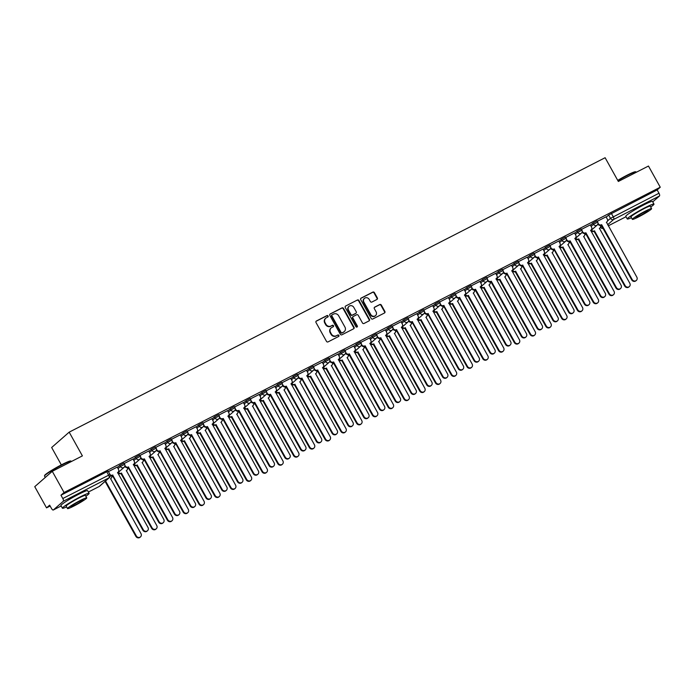 <?xml version="1.0" encoding="UTF-8"?>
<svg xmlns="http://www.w3.org/2000/svg" width="695" height="695" viewBox="0 0 695 695"><rect width="100%" height="100%" fill="white"/><g stroke="black" fill="none" stroke-linecap="round" stroke-linejoin="round"><path stroke-width="1.04" d="M328.075 315.964A0.843 0.773 48.8 0 0 326.971 315.582L316.425 320.986A1.199 1.112 48.8 0 0 316.017 322.541L326.485 341.349A1.199 1.112 48.8 0 0 328.057 341.888L338.604 336.484A0.843 0.773 48.8 0 0 338.891 335.398A0.843 0.773 48.8 0 0 337.787 335.025L336.423 335.72A3.84 3.553 48.8 0 1 331.385 334L330.516 332.436A3.84 3.553 48.8 0 1 331.828 327.467L333.192 326.772A0.843 0.773 48.8 0 0 333.478 325.677A0.843 0.773 48.8 0 0 332.375 325.303L331.011 326.007A3.84 3.553 48.8 0 1 325.981 324.287L325.104 322.715A3.84 3.553 48.8 0 1 326.424 317.745L327.788 317.05A0.843 0.773 48.8 0 0 328.075 315.964M327.727 317.076A0.843 0.773 48.8 0 0 326.624 315.895L316.077 321.29A1.199 1.112 48.8 0 0 316.06 321.298M338.543 336.519A0.843 0.773 48.8 0 0 337.44 335.329L336.423 335.72M333.14 326.798A0.843 0.773 48.8 0 0 332.028 325.608L331.011 326.007M79.743 493.737A9.539 0.825 150.9 0 0 76.728 495.188A9.539 0.825 150.9 0 0 67.693 500.443M644.595 204.512A9.539 0.825 150.9 0 0 641.581 205.963A9.539 0.825 150.9 0 0 632.537 211.219M376.933 299.467A1.199 1.112 48.8 0 0 377.342 297.912L374.405 292.638A1.199 1.112 48.8 0 0 372.833 292.1L361.131 298.094A1.199 1.112 48.8 0 0 360.714 299.649L371.182 318.458A1.199 1.112 48.8 0 0 372.763 318.996L384.465 313.002A1.199 1.112 48.8 0 0 384.874 311.447L381.329 305.07A1.199 1.112 48.8 0 0 379.757 304.54L374.744 307.103A1.199 1.112 48.8 0 0 374.336 308.658L376.091 311.82A3.214 2.971 48.8 0 1 375.561 315.591A3.214 2.971 48.8 0 1 370.783 314.531L363.893 302.151A3.214 2.971 48.8 0 1 364.432 298.381A3.214 2.971 48.8 0 1 369.201 299.432L370.348 301.5A1.199 1.112 48.8 0 0 371.921 302.038L376.933 299.467A1.199 1.112 48.8 0 0 376.994 298.224L374.058 292.942A1.199 1.112 48.8 0 0 372.485 292.413L360.774 298.407A1.199 1.112 48.8 0 0 360.757 298.416M63.28 501.26L53.367 509.956A2.45 0.904 -117.1 0 1 53.298 510A2.45 0.904 -117.1 0 1 51.482 508.445L49.64 505.143L46.539 507.863L34.75 486.674L52.273 471.314L82.392 455.885L69.179 432.151L605.119 157.722L618.333 181.464L648.461 166.044L660.25 187.224L64.062 492.494L60.96 495.214L62.802 498.515L110.027 474.494L108.185 471.193L106.752 471.775L108.594 475.067A2.45 0.904 -117.1 0 1 109.072 477.812L63.28 501.26A2.45 0.904 -117.1 0 0 62.802 498.515M52.273 471.314L64.062 492.494M343.547 308.441A1.199 1.112 48.8 0 0 341.975 307.902L330.273 313.897A1.199 1.112 48.8 0 0 329.856 315.452L340.324 334.26A1.199 1.112 48.8 0 0 341.905 334.799L353.607 328.805A1.199 1.112 48.8 0 0 354.024 327.249L343.547 308.441L343.2 308.745A1.199 1.112 48.8 0 0 341.627 308.206L329.916 314.201A1.199 1.112 48.8 0 0 329.899 314.209M345.702 306L357.404 300.005A1.199 1.112 48.8 0 1 358.976 300.535L369.453 319.353A1.199 1.112 48.8 0 1 369.036 320.899L364.024 323.47A1.199 1.112 48.8 0 1 362.451 322.932L358.212 315.304A1.199 1.112 48.8 0 0 356.631 314.765L353.312 316.468A1.199 1.112 48.8 0 0 352.904 318.023L357.317 325.964A0.843 0.773 48.8 0 1 357.178 326.945A0.843 0.773 48.8 0 1 355.927 326.676L345.285 307.546A1.199 1.112 48.8 0 1 345.702 306L357.404 300.005M606.231 217.153L608.638 215.042L610.471 218.343L658.982 193.245A2.45 0.904 62.9 0 1 659.468 195.99L652.735 201.889M46.539 507.863L50.136 506.021M61.334 464.894L51.656 447.511L69.179 432.151M660.25 187.224L657.149 189.944L658.982 193.245M110.157 474.772A2.45 2.259 48.8 0 0 112.66 475.059L143.335 529.807A2.815 2.598 48.8 0 0 147.514 530.728A2.815 2.598 48.8 0 0 147.983 527.427L117.62 472.522A2.45 2.259 48.8 0 0 118.454 469.36L117.29 467.066L108.42 471.61M124.918 465.329L125.222 465.885A2.45 2.259 48.8 0 0 128.436 466.979L159.103 521.736A2.815 2.598 48.8 0 0 163.282 522.657A2.815 2.598 48.8 0 0 163.751 519.347L133.388 464.442A2.45 2.259 48.8 0 0 134.222 461.28L133.066 458.987L124.188 463.53M148.756 450.986L139.956 455.46M164.524 442.906L155.723 447.389M180.292 434.835L171.491 439.31M196.06 426.765L187.259 431.239M211.827 418.685L203.036 423.159M227.595 410.615L218.803 415.089M243.363 402.535L234.571 407.009M259.139 394.465L250.339 398.939M274.907 386.385L266.107 390.868M290.675 378.315L281.875 382.789M306.443 370.244L297.642 374.718M322.211 362.165L313.41 366.639M337.979 354.094L329.187 358.568M353.746 346.014L344.955 350.497M369.514 337.944L360.722 342.418M377.22 336.137L377.524 336.701A2.45 2.259 48.8 0 0 380.738 337.796L411.405 392.545A2.815 2.598 48.8 0 0 415.584 393.466A2.815 2.598 48.8 0 0 416.053 390.164L385.69 335.259A2.45 2.259 48.8 0 0 386.524 332.088L385.369 329.804L376.49 334.347M392.988 328.066L393.301 328.622A2.45 2.259 48.8 0 0 396.506 329.717L427.173 384.465A2.815 2.598 48.8 0 0 431.352 385.395A2.815 2.598 48.8 0 0 431.821 382.085L401.458 327.18A2.45 2.259 48.8 0 0 402.292 324.018L401.137 321.724L392.258 326.268M408.756 319.995L409.068 320.551A2.45 2.259 48.8 0 0 412.274 321.646L442.941 376.395A2.815 2.598 48.8 0 0 447.12 377.315A2.815 2.598 48.8 0 0 447.589 374.014L417.226 319.109A2.45 2.259 48.8 0 0 418.06 315.947L416.904 313.654L408.026 318.197M424.523 311.916L424.836 312.472A2.45 2.259 48.8 0 0 428.042 313.567L458.709 368.324A2.815 2.598 48.8 0 0 462.887 369.245A2.815 2.598 48.8 0 0 463.357 365.944L432.994 311.039A2.45 2.259 48.8 0 0 433.828 307.868L432.672 305.574L423.794 310.118M448.362 297.573L439.57 302.047M464.13 289.502L455.338 293.976M479.897 281.423L471.106 285.897M495.665 273.352L486.874 277.826M503.371 271.545L503.675 272.101A2.45 2.259 48.8 0 0 506.89 273.196L537.556 327.953A2.815 2.598 48.8 0 0 541.735 328.874A2.815 2.598 48.8 0 0 542.204 325.573L511.841 270.659A2.45 2.259 48.8 0 0 512.675 267.497L511.52 265.203L502.641 269.747M519.139 263.474L519.452 264.031A2.45 2.259 48.8 0 0 522.657 265.125L553.324 319.874A2.815 2.598 48.8 0 0 557.503 320.803A2.815 2.598 48.8 0 0 557.972 317.493L527.609 262.588A2.45 2.259 48.8 0 0 528.443 259.426L527.288 257.133L518.409 261.676M534.907 255.395L535.22 255.96A2.45 2.259 48.8 0 0 538.425 257.054L569.092 311.803A2.815 2.598 48.8 0 0 573.271 312.724A2.815 2.598 48.8 0 0 573.74 309.423L543.377 254.518A2.45 2.259 48.8 0 0 544.211 251.347L543.056 249.053L534.177 253.606M550.675 247.324L550.987 247.88A2.45 2.259 48.8 0 0 554.193 248.975L584.86 303.724A2.815 2.598 48.8 0 0 589.039 304.653A2.815 2.598 48.8 0 0 589.508 301.343L559.145 246.438A2.45 2.259 48.8 0 0 559.979 243.276L558.823 240.983L549.945 245.526M574.513 232.981L565.721 237.455M590.281 224.902L581.489 229.376M590.463 225.223L592.87 223.121L593.521 224.285L597.674 222.061L597.022 220.888L592.87 223.121M574.696 233.303L577.102 231.192L577.754 232.365L581.906 230.141L581.255 228.968L577.102 231.192M558.928 241.373L561.325 239.262L561.977 240.435L566.138 238.211L565.487 237.038L561.325 239.262M543.151 249.453L545.558 247.342L546.209 248.515L550.37 246.291L549.719 245.118L545.558 247.342M527.383 257.524L529.79 255.412L530.441 256.585L534.603 254.361L533.951 253.189L529.79 255.412M511.616 265.594L514.022 263.492L514.674 264.656L518.835 262.432L518.183 261.268L514.022 263.492M495.848 273.674L498.254 271.563L498.906 272.735L503.067 270.511L502.416 269.339L498.254 271.563M480.08 281.744L482.486 279.633L483.138 280.806L487.299 278.582L486.639 277.409L482.486 279.633M464.312 289.824L466.719 287.713L467.37 288.885L471.523 286.661L470.871 285.489L466.719 287.713M448.544 297.894L450.951 295.783L451.602 296.956L455.755 294.732L455.103 293.559L450.951 295.783M432.777 305.965L435.174 303.863L435.826 305.027L439.987 302.803L439.336 301.639L435.174 303.863M417 314.044L419.406 311.933L420.058 313.106L424.219 310.882L423.568 309.709L419.406 311.933M401.232 322.115L403.639 320.013L404.29 321.177L408.452 318.953L407.8 317.78L403.639 320.013M385.464 330.195L387.871 328.083L388.522 329.256L392.684 327.032L392.032 325.859L387.871 328.083M369.697 338.265L372.103 336.154L372.755 337.327L376.916 335.103L376.264 333.93L372.103 336.154M353.929 346.336L356.335 344.233L356.987 345.406L361.139 343.174L360.488 342.01L356.335 344.233M338.161 354.415L340.567 352.304L341.219 353.477L345.372 351.253L344.72 350.08L340.567 352.304M322.393 362.486L324.791 360.384L325.451 361.548L329.604 359.324L328.952 358.16L324.791 360.384M306.625 370.565L309.023 368.454L309.675 369.627L313.836 367.403L313.184 366.23L309.023 368.454M290.849 378.636L293.255 376.525L293.907 377.698L298.068 375.474L297.417 374.301L293.255 376.525M275.081 386.715L277.487 384.604L278.139 385.777L282.3 383.553L281.649 382.38L277.487 384.604M259.313 394.786L261.72 392.675L262.371 393.848L266.533 391.624L265.881 390.451L261.72 392.675M243.545 402.857L245.952 400.754L246.603 401.918L250.765 399.695L250.113 398.53L245.952 400.754M227.778 410.936L230.184 408.825L230.836 409.998L234.988 407.774L234.337 406.601L230.184 408.825M212.01 419.007L214.416 416.904L215.068 418.069L219.22 415.845L218.569 414.672L214.416 416.904M196.242 427.086L198.64 424.975L199.3 426.148L203.453 423.924L202.801 422.751L198.64 424.975M180.474 435.157L182.872 433.046L183.523 434.219L187.685 431.995L187.033 430.822L182.872 433.046M164.698 443.228L167.104 441.125L167.756 442.298L171.917 440.065L171.265 438.901L167.104 441.125M148.93 451.307L151.336 449.196L151.988 450.369L156.149 448.145L155.498 446.972L151.336 449.196M133.162 459.378L135.568 457.275L136.22 458.439L140.381 456.215L139.73 455.043L135.568 457.275M117.394 467.457L119.801 465.346L120.452 466.519L124.614 464.295L123.962 463.122L119.801 465.346M606.049 216.831L597.257 221.305M657.149 189.944L608.638 215.042M60.96 495.214L106.752 471.775M325.581 318.362A3.84 3.553 48.8 0 0 324.756 323.027L325.104 322.715M330.664 326.311A3.84 3.553 48.8 0 1 325.625 324.591L324.756 323.027M330.985 328.083A3.84 3.553 48.8 0 0 330.168 332.74L330.516 332.436M336.076 336.033A3.84 3.553 48.8 0 1 331.037 334.312L330.168 332.74M353.625 328.796A1.199 1.112 48.8 0 0 353.668 327.554L343.2 308.745M332.175 314.8A0.843 0.773 48.8 0 0 331.889 315.886L341.08 332.401A0.843 0.773 48.8 0 0 342.183 332.775L343.617 332.036A3.84 3.553 48.8 0 0 344.929 327.067L338.647 315.782A3.84 3.553 48.8 0 0 333.617 314.062L332.175 314.8M331.828 315.104A0.843 0.773 48.8 0 0 331.541 316.199L331.889 315.886M344.112 331.732A3.84 3.553 48.8 0 1 343.269 332.349L341.827 333.079A0.843 0.773 48.8 0 1 340.724 332.705L331.541 316.199M369.054 320.89A1.199 1.112 48.8 0 0 369.097 319.657L358.629 300.848A1.199 1.112 48.8 0 0 357.056 300.31M352.947 316.781A1.199 1.112 48.8 0 0 352.547 318.327L356.969 326.268L357.317 325.964M356.978 327.076A0.843 0.773 48.8 0 0 356.969 326.268M353.798 307.39A3.214 2.971 48.8 0 0 349.029 306.33A3.214 2.971 48.8 0 0 348.49 310.1L350.923 314.47A1.199 1.112 48.8 0 0 352.495 315L355.823 313.306A1.199 1.112 48.8 0 0 356.231 311.751L353.798 307.39M348.864 306.495A3.214 2.971 48.8 0 0 348.143 310.413L348.49 310.1M355.466 313.61L355.823 313.306A1.199 1.112 48.8 0 1 355.466 313.61L352.148 315.313A1.199 1.112 48.8 0 1 350.575 314.774L348.143 310.413M364.258 298.537A3.214 2.971 48.8 0 0 363.546 302.455L363.893 302.151M375.378 315.738A3.214 2.971 48.8 0 1 370.435 314.844L363.546 302.455M384.483 312.993A1.199 1.112 48.8 0 0 384.526 311.76L380.982 305.383A1.199 1.112 48.8 0 0 379.409 304.844L374.397 307.407A1.199 1.112 48.8 0 0 374.379 307.416L374.744 307.103M105.084 481.4A2.45 2.259 48.8 0 0 105.657 481.201L136.324 535.949A2.815 2.598 48.8 0 0 140.503 536.879A2.815 2.598 48.8 0 0 140.972 533.569L110.609 478.664A2.45 2.259 48.8 0 0 111.53 475.667M111.035 478.377L110.583 478.777A2.45 2.259 -131.2 0 1 110.505 478.838M140.503 536.879L140.042 537.278A2.815 2.598 -131.2 0 1 135.864 536.349L105.197 481.6A2.45 2.259 -131.2 0 1 104.632 481.8M105.353 481.522L105.805 481.122M112.816 474.98L112.208 475.458A2.45 2.259 -131.2 0 1 110.331 475.528M118.046 472.226L117.585 472.626A2.45 2.259 -131.2 0 1 117.516 472.687M147.514 530.728L147.053 531.128A2.815 2.598 -131.2 0 1 142.875 530.207L112.355 475.38M118.393 472.313A2.45 2.259 48.8 0 0 121.425 473.13L152.092 527.879A2.815 2.598 48.8 0 0 156.271 528.799A2.815 2.598 48.8 0 0 156.74 525.498L126.377 470.593A2.45 2.259 48.8 0 0 127.298 467.596M126.803 470.298L126.351 470.697A2.45 2.259 -131.2 0 1 126.273 470.758M156.271 528.799L155.819 529.199A2.815 2.598 -131.2 0 1 151.64 528.278L120.965 473.53A2.45 2.259 -131.2 0 1 117.941 472.713M121.121 473.451L121.573 473.052M134.161 464.234A2.45 2.259 48.8 0 0 137.193 465.051L167.86 519.799A2.815 2.598 48.8 0 0 172.039 520.729A2.815 2.598 48.8 0 0 172.508 517.419L142.145 462.514A2.45 2.259 48.8 0 0 143.066 459.525M142.571 462.227L142.119 462.627A2.45 2.259 -131.2 0 1 142.041 462.688M172.039 520.729L171.587 521.128A2.815 2.598 -131.2 0 1 167.408 520.199L136.733 465.45A2.45 2.259 -131.2 0 1 133.709 464.634M136.889 465.372L137.341 464.972M128.584 466.901L127.976 467.379A2.45 2.259 -131.2 0 1 124.779 466.302M133.814 464.156L133.353 464.555A2.45 2.259 -131.2 0 1 133.284 464.616M163.282 522.657L162.821 523.057A2.815 2.598 -131.2 0 1 158.642 522.127L128.132 467.301M140.685 457.258L140.998 457.814A2.45 2.259 48.8 0 0 144.204 458.909L143.743 459.308A2.45 2.259 -131.2 0 1 140.546 458.231M144.351 458.83L174.871 513.657A2.815 2.598 48.8 0 0 179.049 514.587A2.815 2.598 48.8 0 0 179.518 511.277L149.156 456.372A2.45 2.259 48.8 0 0 149.581 456.085L149.13 456.485A2.45 2.259 -131.2 0 1 149.051 456.546M179.049 514.587L178.589 514.986A2.815 2.598 -131.2 0 1 174.41 514.057L143.9 459.23M149.581 456.085A2.45 2.259 48.8 0 0 149.99 453.209L148.739 450.959M44.515 475.936L44.654 475.441A14.916 1.286 -29.1 0 1 61.977 464.564A14.916 1.286 -29.1 0 1 70.629 460.985L71.125 461.124A15.29 1.321 150.9 0 0 62.255 464.79A15.29 1.321 150.9 0 0 44.515 475.936A15.29 1.321 150.9 0 0 44.515 476.066L45.279 477.439M85.832 496.23A15.29 1.321 150.9 0 0 89.125 493.346A15.29 1.321 150.9 0 0 80.151 496.942A15.29 1.321 150.9 0 0 62.411 508.219A15.29 1.321 150.9 0 0 66.598 506.933M89.125 493.346L87.648 490.687A15.29 1.321 150.9 0 0 78.665 494.275A15.29 1.321 150.9 0 0 60.934 505.552L62.411 508.219M67.519 508.584L66.155 506.134A11.007 0.947 -29.1 0 1 78.926 498.011A11.007 0.947 -29.1 0 1 85.389 495.431L86.753 497.872A11.007 0.947 150.9 0 0 80.29 500.461A11.007 0.947 150.9 0 0 67.519 508.584A11.007 0.947 150.9 0 0 73.983 505.995A11.007 0.947 150.9 0 0 86.753 497.872M79.169 501.443A7.098 0.617 150.9 0 0 70.933 506.681A7.098 0.617 150.9 0 0 75.103 505.013A7.098 0.617 150.9 0 0 83.331 499.774A7.098 0.617 150.9 0 0 79.169 501.443M617.725 180.37A14.916 1.286 -29.1 0 1 626.821 175.331A14.916 1.286 -29.1 0 1 635.482 171.761L635.977 171.9A15.29 1.321 150.9 0 0 627.107 175.566A15.29 1.321 150.9 0 0 617.89 180.665M650.685 207.006A15.29 1.321 150.9 0 0 653.978 204.122A15.29 1.321 150.9 0 0 645.003 207.718A15.29 1.321 150.9 0 0 627.264 218.986A15.29 1.321 150.9 0 0 631.451 217.709M653.978 204.122L652.501 201.454A15.29 1.321 150.9 0 0 643.518 205.051A15.29 1.321 150.9 0 0 625.778 216.327L627.264 218.986M632.363 219.359L630.999 216.91A11.007 0.947 -29.1 0 1 643.779 208.787A11.007 0.947 -29.1 0 1 650.242 206.198L651.597 208.648A11.007 0.947 150.9 0 0 645.134 211.237A11.007 0.947 150.9 0 0 632.363 219.359A11.007 0.947 150.9 0 0 638.827 216.771A11.007 0.947 150.9 0 0 651.597 208.648M644.013 212.218A7.098 0.617 150.9 0 0 635.786 217.457A7.098 0.617 150.9 0 0 639.947 215.789A7.098 0.617 150.9 0 0 648.183 210.55A7.098 0.617 150.9 0 0 644.013 212.218M149.929 456.163A2.45 2.259 48.8 0 0 152.961 456.98L183.628 511.728A2.815 2.598 48.8 0 0 187.806 512.649A2.815 2.598 48.8 0 0 188.275 509.348L157.913 454.443A2.45 2.259 48.8 0 0 158.834 451.446M158.338 454.148L157.887 454.547A2.45 2.259 -131.2 0 1 157.817 454.608M187.806 512.649L187.355 513.049A2.815 2.598 -131.2 0 1 183.176 512.128L152.509 457.38A2.45 2.259 -131.2 0 1 149.477 456.563M152.657 457.301L153.109 456.902M165.705 448.084A2.45 2.259 48.8 0 0 168.729 448.901L199.396 503.658A2.815 2.598 48.8 0 0 203.574 504.579A2.815 2.598 48.8 0 0 204.052 501.277L173.68 446.364A2.45 2.259 48.8 0 0 174.61 443.375M174.106 446.077L173.654 446.477A2.45 2.259 -131.2 0 1 173.585 446.538M203.574 504.579L203.122 504.978A2.815 2.598 -131.2 0 1 198.944 504.057L168.277 449.3A2.45 2.259 -131.2 0 1 165.245 448.483M168.425 449.222L168.885 448.822M181.473 440.013A2.45 2.259 48.8 0 0 184.496 440.83L215.163 495.578A2.815 2.598 48.8 0 0 219.351 496.508A2.815 2.598 48.8 0 0 219.82 493.198L189.448 438.293A2.45 2.259 48.8 0 0 190.378 435.296M189.883 438.006L189.422 438.406A2.45 2.259 -131.2 0 1 189.353 438.467M219.351 496.508L218.89 496.908A2.815 2.598 -131.2 0 1 214.712 495.978L184.045 441.229A2.45 2.259 -131.2 0 1 181.013 440.413M184.192 441.151L184.653 440.752M160.119 450.76L159.511 451.229A2.45 2.259 -131.2 0 1 156.314 450.151L156.766 449.743A2.45 2.259 48.8 0 0 159.972 450.829L190.638 505.586A2.815 2.598 48.8 0 0 194.817 506.507A2.815 2.598 48.8 0 0 195.286 503.206L164.924 448.301A2.45 2.259 48.8 0 0 165.758 445.13L164.507 442.889M165.349 448.006L164.897 448.405A2.45 2.259 -131.2 0 1 164.819 448.466M194.817 506.507L194.365 506.907A2.815 2.598 -131.2 0 1 190.187 505.986L159.668 451.159M156.453 449.178L156.766 449.743M175.887 442.68L175.279 443.158A2.45 2.259 -131.2 0 1 172.082 442.081L172.534 441.664A2.45 2.259 48.8 0 0 175.739 442.758L206.406 497.507A2.815 2.598 48.8 0 0 210.585 498.437A2.815 2.598 48.8 0 0 211.054 495.127L180.691 440.222A2.45 2.259 48.8 0 0 181.525 437.059L180.274 434.809M181.117 439.935L180.665 440.335A2.45 2.259 -131.2 0 1 180.587 440.395M210.585 498.437L210.133 498.836A2.815 2.598 -131.2 0 1 205.955 497.907L175.435 443.08M172.221 441.108L172.534 441.664M191.655 434.61L191.055 435.087A2.45 2.259 -131.2 0 1 187.85 434.001L188.302 433.593A2.45 2.259 48.8 0 0 191.507 434.688L222.174 489.436A2.815 2.598 48.8 0 0 226.353 490.357A2.815 2.598 48.8 0 0 226.822 487.056L196.459 432.151A2.45 2.259 48.8 0 0 197.293 428.98L196.051 426.739M196.885 431.856L196.433 432.255A2.45 2.259 -131.2 0 1 196.364 432.316M226.353 490.357L225.901 490.757A2.815 2.598 -131.2 0 1 221.722 489.836L191.203 435.009M187.989 433.028L188.302 433.593M197.241 431.942A2.45 2.259 48.8 0 0 200.264 432.759L230.94 487.508A2.815 2.598 48.8 0 0 235.118 488.429A2.815 2.598 48.8 0 0 235.588 485.127L205.225 430.222A2.45 2.259 48.8 0 0 206.146 427.225M205.65 429.927L205.19 430.327A2.45 2.259 -131.2 0 1 205.121 430.387M235.118 488.429L234.658 488.828A2.815 2.598 -131.2 0 1 230.479 487.907L199.812 433.159A2.45 2.259 -131.2 0 1 196.781 432.342M199.96 433.081L200.421 432.681M203.757 424.958L204.069 425.514A2.45 2.259 48.8 0 0 207.275 426.608L206.823 427.008A2.45 2.259 -131.2 0 1 203.618 425.931M207.431 426.53L237.942 481.357A2.815 2.598 48.8 0 0 242.121 482.287A2.815 2.598 48.8 0 0 242.598 478.977L212.227 424.072A2.45 2.259 48.8 0 0 212.653 423.785L212.201 424.185A2.45 2.259 -131.2 0 1 212.131 424.245M242.121 482.287L241.669 482.686A2.815 2.598 -131.2 0 1 237.49 481.757L206.971 426.93M212.653 423.785A2.45 2.259 48.8 0 0 213.07 420.909L211.819 418.668M213.009 423.863A2.45 2.259 48.8 0 0 216.041 424.68L246.708 479.428A2.815 2.598 48.8 0 0 250.886 480.358A2.815 2.598 48.8 0 0 251.355 477.048L220.993 422.143A2.45 2.259 48.8 0 0 221.913 419.155M221.418 421.856L220.958 422.256A2.45 2.259 -131.2 0 1 220.888 422.317M250.886 480.358L250.426 480.758A2.815 2.598 -131.2 0 1 246.247 479.828L215.58 425.079A2.45 2.259 -131.2 0 1 212.548 424.263M215.737 425.001L216.188 424.602M219.524 416.887L219.837 417.443A2.45 2.259 48.8 0 0 223.043 418.538L222.591 418.937A2.45 2.259 -131.2 0 1 219.394 417.851M223.199 418.459L253.71 473.286A2.815 2.598 48.8 0 0 257.897 474.207A2.815 2.598 48.8 0 0 258.366 470.906L227.995 416.001A2.45 2.259 48.8 0 0 228.429 415.714L227.969 416.105A2.45 2.259 -131.2 0 1 227.899 416.166M257.897 474.207L257.437 474.607A2.815 2.598 -131.2 0 1 253.258 473.686L222.739 418.859M228.429 415.714A2.45 2.259 48.8 0 0 228.837 412.839L227.586 410.589M228.777 415.792A2.45 2.259 48.8 0 0 231.809 416.609L262.475 471.358A2.815 2.598 48.8 0 0 266.654 472.279A2.815 2.598 48.8 0 0 267.123 468.977L236.76 414.072A2.45 2.259 48.8 0 0 237.681 411.075M237.186 413.777L236.734 414.177A2.45 2.259 -131.2 0 1 236.656 414.237M266.654 472.279L266.194 472.678A2.815 2.598 -131.2 0 1 262.015 471.757L231.348 417.009A2.45 2.259 -131.2 0 1 228.325 416.192M231.505 416.931L231.956 416.531M235.292 408.808L235.605 409.364A2.45 2.259 48.8 0 0 238.811 410.458L238.359 410.858A2.45 2.259 -131.2 0 1 235.162 409.781M238.967 410.38L269.486 465.216A2.815 2.598 48.8 0 0 273.665 466.136A2.815 2.598 48.8 0 0 274.134 462.835L243.771 407.922A2.45 2.259 48.8 0 0 244.197 407.635L243.737 408.035A2.45 2.259 -131.2 0 1 243.667 408.095M273.665 466.136L273.204 466.536A2.815 2.598 -131.2 0 1 269.026 465.615L238.507 410.78M244.197 407.635A2.45 2.259 48.8 0 0 244.605 404.759L243.354 402.518M244.544 407.713A2.45 2.259 48.8 0 0 247.576 408.53L278.243 463.287A2.815 2.598 48.8 0 0 282.422 464.208A2.815 2.598 48.8 0 0 282.891 460.898L252.528 405.993A2.45 2.259 48.8 0 0 253.449 403.004M252.954 405.706L252.502 406.106A2.45 2.259 -131.2 0 1 252.424 406.167M282.422 464.208L281.97 464.607A2.815 2.598 -131.2 0 1 277.791 463.678L247.116 408.929A2.45 2.259 -131.2 0 1 244.093 408.113M247.272 408.851L247.724 408.452M251.069 400.737L251.373 401.293A2.45 2.259 48.8 0 0 254.587 402.388L254.127 402.787A2.45 2.259 -131.2 0 1 250.93 401.71M254.735 402.309L285.254 457.136A2.815 2.598 48.8 0 0 289.433 458.066A2.815 2.598 48.8 0 0 289.902 454.756L259.539 399.851A2.45 2.259 48.8 0 0 259.965 399.564L259.504 399.964A2.45 2.259 -131.2 0 1 259.435 400.025M289.433 458.066L288.972 458.465A2.815 2.598 -131.2 0 1 284.794 457.536L254.283 402.709M259.965 399.564A2.45 2.259 48.8 0 0 260.373 396.689L259.122 394.439M260.312 399.642A2.45 2.259 48.8 0 0 263.344 400.459L294.011 455.208A2.815 2.598 48.8 0 0 298.19 456.137A2.815 2.598 48.8 0 0 298.659 452.827L268.296 397.922A2.45 2.259 48.8 0 0 269.217 394.925M268.722 397.636L268.27 398.035A2.45 2.259 -131.2 0 1 268.192 398.096M298.19 456.137L297.738 456.537A2.815 2.598 -131.2 0 1 293.559 455.607L262.884 400.859A2.45 2.259 -131.2 0 1 259.861 400.042M263.04 400.78L263.492 400.381M266.837 392.658L267.149 393.222A2.45 2.259 48.8 0 0 270.355 394.317L269.895 394.717A2.45 2.259 -131.2 0 1 266.698 393.631M270.503 394.239L301.022 449.066A2.815 2.598 48.8 0 0 305.201 449.986A2.815 2.598 48.8 0 0 305.67 446.685L275.307 391.78A2.45 2.259 48.8 0 0 275.733 391.485L275.281 391.884A2.45 2.259 -131.2 0 1 275.203 391.945M305.201 449.986L304.74 450.386A2.815 2.598 -131.2 0 1 300.561 449.465L270.051 394.638M275.733 391.485A2.45 2.259 48.8 0 0 276.141 388.609L274.89 386.368M276.08 391.563A2.45 2.259 48.8 0 0 279.112 392.38L309.779 447.137A2.815 2.598 48.8 0 0 313.958 448.058A2.815 2.598 48.8 0 0 314.427 444.757L284.064 389.852A2.45 2.259 48.8 0 0 284.985 386.854M284.49 389.556L284.038 389.956A2.45 2.259 -131.2 0 1 283.968 390.017M313.958 448.058L313.506 448.457A2.815 2.598 -131.2 0 1 309.327 447.537L278.66 392.779A2.45 2.259 -131.2 0 1 275.628 391.963M278.808 392.71L279.26 392.31M282.604 384.587L282.917 385.143A2.45 2.259 48.8 0 0 286.123 386.238L285.662 386.637A2.45 2.259 -131.2 0 1 282.465 385.56M286.27 386.159L316.79 440.986A2.815 2.598 48.8 0 0 320.968 441.916A2.815 2.598 48.8 0 0 321.438 438.606L291.075 383.701A2.45 2.259 48.8 0 0 291.5 383.414L291.049 383.814A2.45 2.259 -131.2 0 1 290.97 383.875M320.968 441.916L320.517 442.315A2.815 2.598 -131.2 0 1 316.338 441.386L285.819 386.559M291.5 383.414A2.45 2.259 48.8 0 0 291.909 380.539L290.658 378.288M291.857 383.492A2.45 2.259 48.8 0 0 294.88 384.309L325.547 439.058A2.815 2.598 48.8 0 0 329.725 439.987A2.815 2.598 48.8 0 0 330.203 436.677L299.832 381.772A2.45 2.259 48.8 0 0 300.761 378.775M300.257 381.486L299.806 381.885A2.45 2.259 -131.2 0 1 299.736 381.946M329.725 439.987L329.274 440.387A2.815 2.598 -131.2 0 1 325.095 439.457L294.428 384.709A2.45 2.259 -131.2 0 1 291.396 383.892M294.576 384.63L295.036 384.231M302.038 378.089L301.43 378.567A2.45 2.259 -131.2 0 1 298.233 377.481L298.685 377.072A2.45 2.259 48.8 0 0 301.891 378.167L332.558 432.916A2.815 2.598 48.8 0 0 336.736 433.836A2.815 2.598 48.8 0 0 337.205 430.535L306.842 375.63A2.45 2.259 48.8 0 0 307.677 372.468L306.426 370.218M307.268 375.335L306.816 375.734A2.45 2.259 -131.2 0 1 306.747 375.795M336.736 433.836L336.284 434.236A2.815 2.598 -131.2 0 1 332.106 433.315L301.587 378.488M298.372 376.508L298.685 377.072M307.624 375.422A2.45 2.259 48.8 0 0 310.648 376.238L341.315 430.987A2.815 2.598 48.8 0 0 345.502 431.908A2.815 2.598 48.8 0 0 345.971 428.607L315.599 373.702A2.45 2.259 48.8 0 0 316.529 370.704M316.034 373.406L315.573 373.806A2.45 2.259 -131.2 0 1 315.504 373.867M345.502 431.908L345.041 432.307A2.815 2.598 -131.2 0 1 340.863 431.387L310.196 376.638A2.45 2.259 -131.2 0 1 307.164 375.821M310.344 376.56L310.804 376.16M317.806 370.009L317.207 370.487A2.45 2.259 -131.2 0 1 314.001 369.41L314.453 368.993A2.45 2.259 48.8 0 0 317.658 370.088L348.325 424.845A2.815 2.598 48.8 0 0 352.504 425.766A2.815 2.598 48.8 0 0 352.973 422.456L322.61 367.551A2.45 2.259 48.8 0 0 323.444 364.389L322.202 362.147M323.036 367.264L322.584 367.664A2.45 2.259 -131.2 0 1 322.515 367.724M352.504 425.766L352.052 426.165A2.815 2.598 -131.2 0 1 347.874 425.244L317.354 370.409M314.14 368.437L314.453 368.993M323.392 367.342A2.45 2.259 48.8 0 0 326.415 368.159L357.091 422.908A2.815 2.598 48.8 0 0 361.27 423.837A2.815 2.598 48.8 0 0 361.739 420.527L331.376 365.622A2.45 2.259 48.8 0 0 332.297 362.634M331.802 365.335L331.341 365.735A2.45 2.259 -131.2 0 1 331.272 365.796M361.27 423.837L360.809 424.237A2.815 2.598 -131.2 0 1 356.631 423.307L325.964 368.559A2.45 2.259 -131.2 0 1 322.932 367.742M326.111 368.48L326.572 368.081M329.908 360.366L330.221 360.922A2.45 2.259 48.8 0 0 333.426 362.017L332.974 362.416A2.45 2.259 -131.2 0 1 329.778 361.339M333.583 361.939L364.093 416.765A2.815 2.598 48.8 0 0 368.272 417.695A2.815 2.598 48.8 0 0 368.75 414.385L338.378 359.48A2.45 2.259 48.8 0 0 338.804 359.193L338.352 359.593A2.45 2.259 -131.2 0 1 338.283 359.654M368.272 417.695L367.82 418.095A2.815 2.598 -131.2 0 1 363.641 417.165L333.122 362.338M338.804 359.193A2.45 2.259 48.8 0 0 339.221 356.318L337.97 354.068M339.16 359.272A2.45 2.259 48.8 0 0 342.192 360.088L372.859 414.837A2.815 2.598 48.8 0 0 377.038 415.758A2.815 2.598 48.8 0 0 377.507 412.456L347.144 357.551A2.45 2.259 48.8 0 0 348.065 354.554M347.57 357.256L347.109 357.656A2.45 2.259 -131.2 0 1 347.04 357.716M377.038 415.758L376.577 416.157A2.815 2.598 -131.2 0 1 372.398 415.236L341.732 360.488A2.45 2.259 -131.2 0 1 338.7 359.671M341.888 360.41L342.34 360.01M345.676 352.287L345.988 352.852A2.45 2.259 48.8 0 0 349.194 353.946L348.742 354.337A2.45 2.259 -131.2 0 1 345.545 353.26M349.35 353.868L379.861 408.695A2.815 2.598 48.8 0 0 384.048 409.616A2.815 2.598 48.8 0 0 384.517 406.314L354.146 351.409A2.45 2.259 48.8 0 0 354.58 351.114L354.12 351.514A2.45 2.259 -131.2 0 1 354.05 351.574M384.048 409.616L383.588 410.015A2.815 2.598 -131.2 0 1 379.409 409.094L348.89 354.268M354.58 351.114A2.45 2.259 48.8 0 0 354.989 348.238L353.738 345.997M354.928 351.192A2.45 2.259 48.8 0 0 357.96 352.009L388.627 406.766A2.815 2.598 48.8 0 0 392.805 407.687A2.815 2.598 48.8 0 0 393.274 404.386L362.912 349.472A2.45 2.259 48.8 0 0 363.833 346.484M363.337 349.185L362.886 349.585A2.45 2.259 -131.2 0 1 362.807 349.646M392.805 407.687L392.345 408.087A2.815 2.598 -131.2 0 1 388.166 407.166L357.499 352.408A2.45 2.259 -131.2 0 1 354.476 351.592M357.656 352.33L358.107 351.931M361.443 344.216L361.756 344.772A2.45 2.259 48.8 0 0 364.962 345.867L364.51 346.266A2.45 2.259 -131.2 0 1 361.313 345.189M365.118 345.789L395.637 400.615A2.815 2.598 48.8 0 0 399.816 401.545A2.815 2.598 48.8 0 0 400.285 398.235L369.922 343.33A2.45 2.259 48.8 0 0 370.348 343.043L369.888 343.443A2.45 2.259 -131.2 0 1 369.818 343.504M399.816 401.545L399.356 401.945A2.815 2.598 -131.2 0 1 395.177 401.015L364.658 346.188M370.348 343.043A2.45 2.259 48.8 0 0 370.756 340.168L369.505 337.918M370.696 343.121A2.45 2.259 48.8 0 0 373.728 343.938L404.394 398.687A2.815 2.598 48.8 0 0 408.573 399.616A2.815 2.598 48.8 0 0 409.042 396.306L378.679 341.401A2.45 2.259 48.8 0 0 379.6 338.404M379.105 341.115L378.653 341.514A2.45 2.259 -131.2 0 1 378.575 341.575M408.573 399.616L408.121 400.016A2.815 2.598 -131.2 0 1 403.943 399.086L373.267 344.338A2.45 2.259 -131.2 0 1 370.244 343.521M373.423 344.26L373.875 343.86M380.886 337.718L380.278 338.196A2.45 2.259 -131.2 0 1 377.081 337.11M386.116 334.964L385.656 335.364A2.45 2.259 -131.2 0 1 385.586 335.424M415.584 393.466L415.123 393.865A2.815 2.598 -131.2 0 1 410.945 392.944L380.434 338.118M386.463 335.051A2.45 2.259 48.8 0 0 389.495 335.867L420.162 390.616A2.815 2.598 48.8 0 0 424.341 391.537A2.815 2.598 48.8 0 0 424.81 388.236L394.447 333.331A2.45 2.259 48.8 0 0 395.368 330.334M394.873 333.035L394.421 333.435A2.45 2.259 -131.2 0 1 394.352 333.496M424.341 391.537L423.889 391.937A2.815 2.598 -131.2 0 1 419.711 391.016L389.035 336.267A2.45 2.259 -131.2 0 1 386.012 335.45M389.191 336.189L389.643 335.789M396.654 329.639L396.046 330.116A2.45 2.259 -131.2 0 1 392.849 329.039M401.884 326.893L401.432 327.293A2.45 2.259 -131.2 0 1 401.354 327.354M431.352 385.395L430.891 385.794A2.815 2.598 -131.2 0 1 426.713 384.865L396.202 330.038M402.231 326.971A2.45 2.259 48.8 0 0 405.263 327.788L435.93 382.537A2.815 2.598 48.8 0 0 440.109 383.466A2.815 2.598 48.8 0 0 440.578 380.156L410.215 325.251A2.45 2.259 48.8 0 0 411.136 322.263M410.641 324.965L410.189 325.364A2.45 2.259 -131.2 0 1 410.12 325.425M440.109 383.466L439.657 383.866A2.815 2.598 -131.2 0 1 435.478 382.936L404.811 328.188A2.45 2.259 -131.2 0 1 401.78 327.371M404.959 328.11L405.42 327.71M412.422 321.568L411.814 322.046A2.45 2.259 -131.2 0 1 408.617 320.968M417.652 318.823L417.2 319.222A2.45 2.259 -131.2 0 1 417.122 319.274M447.12 377.315L446.668 377.715A2.815 2.598 -131.2 0 1 442.489 376.794L411.97 321.967M418.008 318.901A2.45 2.259 48.8 0 0 421.031 319.717L451.698 374.466A2.815 2.598 48.8 0 0 455.877 375.387A2.815 2.598 48.8 0 0 456.354 372.086L425.983 317.181A2.45 2.259 48.8 0 0 426.912 314.183M426.417 316.885L425.957 317.285A2.45 2.259 -131.2 0 1 425.887 317.346M455.877 375.387L455.425 375.786A2.815 2.598 -131.2 0 1 451.246 374.866L420.579 320.117A2.45 2.259 -131.2 0 1 417.547 319.3M420.727 320.039L421.187 319.639M428.19 313.488L427.581 313.966A2.45 2.259 -131.2 0 1 424.384 312.889L424.836 312.472M433.419 310.743L432.968 311.143A2.45 2.259 -131.2 0 1 432.898 311.204M462.887 369.245L462.436 369.644A2.815 2.598 -131.2 0 1 458.257 368.724L427.738 313.888M433.776 310.821A2.45 2.259 48.8 0 0 436.799 311.638L467.466 366.395A2.815 2.598 48.8 0 0 471.653 367.316A2.815 2.598 48.8 0 0 472.122 364.006L441.751 309.101A2.45 2.259 48.8 0 0 442.68 306.113M442.185 308.815L441.725 309.214A2.45 2.259 -131.2 0 1 441.655 309.275M471.653 367.316L471.193 367.716A2.815 2.598 -131.2 0 1 467.014 366.795L436.347 312.038A2.45 2.259 -131.2 0 1 433.315 311.221M436.495 311.959L436.955 311.56M443.966 305.418L443.358 305.896A2.45 2.259 -131.2 0 1 440.152 304.818L440.604 304.401A2.45 2.259 48.8 0 0 443.81 305.496L474.476 360.245A2.815 2.598 48.8 0 0 478.655 361.174A2.815 2.598 48.8 0 0 479.124 357.864L448.761 302.959A2.45 2.259 48.8 0 0 449.596 299.797L448.353 297.547M449.187 302.673L448.735 303.072A2.45 2.259 -131.2 0 1 448.666 303.133M478.655 361.174L478.203 361.574A2.815 2.598 -131.2 0 1 474.025 360.644L443.506 305.817M440.291 303.845L440.604 304.401M449.543 302.751A2.45 2.259 48.8 0 0 452.567 303.567L483.242 358.316A2.815 2.598 48.8 0 0 487.421 359.245A2.815 2.598 48.8 0 0 487.89 355.936L457.527 301.031A2.45 2.259 48.8 0 0 458.448 298.033M457.953 300.744L457.492 301.144A2.45 2.259 -131.2 0 1 457.423 301.204M487.421 359.245L486.96 359.645A2.815 2.598 -131.2 0 1 482.782 358.716L452.115 303.967A2.45 2.259 -131.2 0 1 449.083 303.15M452.263 303.889L452.723 303.489M459.734 297.347L459.126 297.825A2.45 2.259 -131.2 0 1 455.929 296.739L456.372 296.331A2.45 2.259 48.8 0 0 459.577 297.425L490.244 352.174A2.815 2.598 48.8 0 0 494.423 353.095A2.815 2.598 48.8 0 0 494.901 349.793L464.529 294.889A2.45 2.259 48.8 0 0 465.372 291.718L464.121 289.476M464.964 294.593L464.503 294.993A2.45 2.259 -131.2 0 1 464.434 295.054M494.423 353.095L493.971 353.494A2.815 2.598 -131.2 0 1 489.793 352.573L459.273 297.747M456.059 295.766L456.372 296.331M465.311 294.68A2.45 2.259 48.8 0 0 468.343 295.488L499.01 350.245A2.815 2.598 48.8 0 0 503.189 351.166A2.815 2.598 48.8 0 0 503.658 347.865L473.295 292.96A2.45 2.259 48.8 0 0 474.216 289.963M473.721 292.664L473.26 293.064A2.45 2.259 -131.2 0 1 473.191 293.125M503.189 351.166L502.728 351.566A2.815 2.598 -131.2 0 1 498.55 350.645L467.883 295.888A2.45 2.259 -131.2 0 1 464.859 295.071M468.039 295.818L468.491 295.418M471.827 287.695L472.14 288.251A2.45 2.259 48.8 0 0 475.345 289.346L474.894 289.745A2.45 2.259 -131.2 0 1 471.697 288.668M475.502 289.268L506.012 344.094A2.815 2.598 48.8 0 0 510.2 345.024A2.815 2.598 48.8 0 0 510.669 341.714L480.297 286.809A2.45 2.259 48.8 0 0 480.732 286.522L480.271 286.922A2.45 2.259 -131.2 0 1 480.202 286.983M510.2 345.024L509.739 345.424A2.815 2.598 -131.2 0 1 505.56 344.494L475.041 289.667M480.732 286.522A2.45 2.259 48.8 0 0 481.14 283.647L479.889 281.406M481.079 286.601A2.45 2.259 48.8 0 0 484.111 287.417L514.778 342.166A2.815 2.598 48.8 0 0 518.957 343.095A2.815 2.598 48.8 0 0 519.426 339.786L489.063 284.881A2.45 2.259 48.8 0 0 489.984 281.883M489.489 284.594L489.037 284.993A2.45 2.259 -131.2 0 1 488.959 285.054M518.957 343.095L518.496 343.495A2.815 2.598 -131.2 0 1 514.317 342.565L483.651 287.817A2.45 2.259 -131.2 0 1 480.627 287M483.807 287.739L484.259 287.339M487.595 279.616L487.907 280.181A2.45 2.259 48.8 0 0 491.113 281.275L490.661 281.675A2.45 2.259 -131.2 0 1 487.464 280.589M491.269 281.197L521.789 336.024A2.815 2.598 48.8 0 0 525.967 336.945A2.815 2.598 48.8 0 0 526.436 333.643L496.074 278.738A2.45 2.259 48.8 0 0 496.499 278.443L496.039 278.843A2.45 2.259 -131.2 0 1 495.969 278.904M525.967 336.945L525.507 337.344A2.815 2.598 -131.2 0 1 521.328 336.423L490.809 281.597M496.499 278.443A2.45 2.259 48.8 0 0 496.908 275.576L495.657 273.326M496.847 278.53A2.45 2.259 48.8 0 0 499.879 279.347L530.546 334.095A2.815 2.598 48.8 0 0 534.724 335.016A2.815 2.598 48.8 0 0 535.193 331.715L504.831 276.81A2.45 2.259 48.8 0 0 505.751 273.813M505.256 276.514L504.805 276.914A2.45 2.259 -131.2 0 1 504.726 276.975M534.724 335.016L534.273 335.416A2.815 2.598 -131.2 0 1 530.094 334.495L499.418 279.746A2.45 2.259 -131.2 0 1 496.395 278.93M499.575 279.668L500.026 279.268M507.037 273.118L506.429 273.595A2.45 2.259 -131.2 0 1 503.232 272.518M512.267 270.372L511.807 270.772A2.45 2.259 -131.2 0 1 511.737 270.833M541.735 328.874L541.275 329.274A2.815 2.598 -131.2 0 1 537.096 328.353L506.586 273.517M512.615 270.451A2.45 2.259 48.8 0 0 515.647 271.267L546.313 326.016A2.815 2.598 48.8 0 0 550.492 326.945A2.815 2.598 48.8 0 0 550.961 323.635L520.598 268.73A2.45 2.259 48.8 0 0 521.519 265.742M521.024 268.444L520.572 268.843A2.45 2.259 -131.2 0 1 520.503 268.904M550.492 326.945L550.04 327.345A2.815 2.598 -131.2 0 1 545.862 326.415L515.186 271.667A2.45 2.259 -131.2 0 1 512.163 270.85M515.343 271.589L515.794 271.189M522.805 265.047L522.197 265.525A2.45 2.259 -131.2 0 1 519 264.447M528.035 262.302L527.583 262.701A2.45 2.259 -131.2 0 1 527.505 262.762M557.503 320.803L557.051 321.203A2.815 2.598 -131.2 0 1 552.864 320.273L522.353 265.447M528.382 262.38A2.45 2.259 48.8 0 0 531.414 263.197L562.081 317.945A2.815 2.598 48.8 0 0 566.26 318.866A2.815 2.598 48.8 0 0 566.729 315.565L536.366 260.66A2.45 2.259 48.8 0 0 537.287 257.663M536.792 260.373L536.34 260.764A2.45 2.259 -131.2 0 1 536.271 260.825M566.26 318.866L565.808 319.266A2.815 2.598 -131.2 0 1 561.63 318.345L530.963 263.596A2.45 2.259 -131.2 0 1 527.931 262.78M531.11 263.518L531.571 263.118M538.573 256.976L537.965 257.454A2.45 2.259 -131.2 0 1 534.768 256.368M543.803 254.222L543.351 254.622A2.45 2.259 -131.2 0 1 543.273 254.683M573.271 312.724L572.819 313.124A2.815 2.598 -131.2 0 1 568.64 312.203L538.121 257.376M544.159 254.301A2.45 2.259 48.8 0 0 547.182 255.117L577.849 309.874A2.815 2.598 48.8 0 0 582.028 310.795A2.815 2.598 48.8 0 0 582.506 307.494L552.134 252.58A2.45 2.259 48.8 0 0 553.064 249.592M552.568 252.294L552.108 252.693A2.45 2.259 -131.2 0 1 552.039 252.754M582.028 310.795L581.576 311.195A2.815 2.598 -131.2 0 1 577.397 310.274L546.73 255.517A2.45 2.259 -131.2 0 1 543.699 254.7M546.878 255.439L547.339 255.039M554.341 248.897L553.741 249.375A2.45 2.259 -131.2 0 1 550.536 248.297M559.571 246.152L559.119 246.551A2.45 2.259 -131.2 0 1 559.049 246.612M589.039 304.653L588.587 305.053A2.815 2.598 -131.2 0 1 584.408 304.123L553.889 249.296M559.927 246.23A2.45 2.259 48.8 0 0 562.95 247.046L593.626 301.795A2.815 2.598 48.8 0 0 597.804 302.725A2.815 2.598 48.8 0 0 598.273 299.415L567.902 244.51A2.45 2.259 48.8 0 0 568.831 241.513M568.336 244.223L567.876 244.623A2.45 2.259 -131.2 0 1 567.806 244.683M597.804 302.725L597.344 303.124A2.815 2.598 -131.2 0 1 593.165 302.195L562.498 247.446A2.45 2.259 -131.2 0 1 559.466 246.629M562.646 247.368L563.106 246.968M566.442 239.245L566.755 239.81A2.45 2.259 48.8 0 0 569.961 240.904L569.509 241.304A2.45 2.259 -131.2 0 1 566.303 240.218M570.117 240.826L600.628 295.653A2.815 2.598 48.8 0 0 604.806 296.574A2.815 2.598 48.8 0 0 605.276 293.273L574.913 238.368A2.45 2.259 48.8 0 0 575.338 238.072L574.887 238.472A2.45 2.259 -131.2 0 1 574.817 238.533M604.806 296.574L604.355 296.974A2.815 2.598 -131.2 0 1 600.176 296.053L569.657 241.226M575.338 238.072A2.45 2.259 48.8 0 0 575.755 235.205L574.504 232.955M575.695 238.159A2.45 2.259 48.8 0 0 578.718 238.976L609.393 293.724A2.815 2.598 48.8 0 0 613.572 294.645A2.815 2.598 48.8 0 0 614.041 291.344L583.678 236.439A2.45 2.259 48.8 0 0 584.599 233.442M584.104 236.144L583.644 236.543A2.45 2.259 -131.2 0 1 583.574 236.604M613.572 294.645L613.112 295.045A2.815 2.598 -131.2 0 1 608.933 294.124L578.266 239.375A2.45 2.259 -131.2 0 1 575.234 238.559M578.414 239.297L578.874 238.898M582.21 231.174L582.523 231.73A2.45 2.259 48.8 0 0 585.729 232.825L585.277 233.225A2.45 2.259 -131.2 0 1 582.08 232.147M585.885 232.747L616.395 287.574A2.815 2.598 48.8 0 0 620.574 288.503A2.815 2.598 48.8 0 0 621.052 285.193L590.68 230.288A2.45 2.259 48.8 0 0 591.115 230.002L590.654 230.401A2.45 2.259 -131.2 0 1 590.585 230.462M620.574 288.503L620.122 288.903A2.815 2.598 -131.2 0 1 615.944 287.973L585.425 233.146M591.115 230.002A2.45 2.259 48.8 0 0 591.523 227.126L590.272 224.885M591.462 230.08A2.45 2.259 48.8 0 0 594.494 230.896L625.161 285.645A2.815 2.598 48.8 0 0 629.34 286.575A2.815 2.598 48.8 0 0 629.809 283.265L599.446 228.36A2.45 2.259 48.8 0 0 600.367 225.371M599.872 228.073L599.411 228.473A2.45 2.259 -131.2 0 1 599.342 228.533M629.34 286.575L628.879 286.974A2.815 2.598 -131.2 0 1 624.701 286.045L594.034 231.296A2.45 2.259 -131.2 0 1 591.011 230.479M594.19 231.218L594.642 230.818M597.978 223.104L598.291 223.66A2.45 2.259 48.8 0 0 601.496 224.754L601.045 225.154A2.45 2.259 -131.2 0 1 597.848 224.077M601.653 224.676L632.172 279.503A2.815 2.598 48.8 0 0 636.351 280.433A2.815 2.598 48.8 0 0 636.82 277.123L606.448 222.218A2.45 2.259 48.8 0 0 606.883 221.931L606.422 222.331A2.45 2.259 -131.2 0 1 606.353 222.383M636.351 280.433L635.89 280.823A2.815 2.598 -131.2 0 1 631.712 279.903L601.192 225.076M606.883 221.931A2.45 2.259 48.8 0 0 607.291 219.055L606.04 216.805M600.532 226.996L601.722 226.014M607.517 220.94L610.471 218.343A2.45 2.259 -131.2 0 0 613.676 219.438L607.656 224.72M608.264 225.823L626.013 216.736L608.273 225.832M659.468 195.99L613.676 219.438A2.45 0.904 -117.1 0 0 613.199 216.692L611.357 213.391M99.003 486.587A2.45 0.904 62.9 0 0 99.09 486.561A2.45 2.45 0 0 0 99.585 486.222A2.45 2.259 48.8 0 1 99.159 486.509A2.45 0.904 62.9 0 1 99.09 486.561L88.395 492.034L99.159 486.509L109.072 477.812A2.45 2.259 48.8 0 0 109.497 477.526A2.45 2.45 0 0 0 110.027 474.494M53.367 509.956L61.16 505.969L53.298 510M591.115 226.396L593.521 224.285A2.45 2.259 -131.2 0 0 597.153 225.093A2.45 2.45 0 0 0 597.674 222.061M575.347 234.467L577.754 232.365A2.45 2.259 -131.2 0 0 581.385 233.164A2.45 2.45 0 0 0 581.906 230.141M559.579 242.546L561.977 240.435A2.45 2.259 -131.2 0 0 565.617 241.243A2.45 2.45 0 0 0 566.138 238.211M543.803 250.617L546.209 248.515A2.45 2.259 -131.2 0 0 549.849 249.314A2.45 2.45 0 0 0 550.37 246.291M528.035 258.696L530.441 256.585A2.45 2.259 -131.2 0 0 534.073 257.393A2.45 2.45 0 0 0 534.603 254.361M512.267 266.767L514.674 264.656A2.45 2.259 -131.2 0 0 518.305 265.464A2.45 2.45 0 0 0 518.835 262.432M496.499 274.846L498.906 272.735A2.45 2.259 -131.2 0 0 502.537 273.535A2.45 2.45 0 0 0 503.067 270.511M480.732 282.917L483.138 280.806A2.45 2.259 -131.2 0 0 486.769 281.614A2.45 2.45 0 0 0 487.299 278.582M464.964 290.988L467.37 288.885A2.45 2.259 -131.2 0 0 471.001 289.685A2.45 2.45 0 0 0 471.523 286.661M449.196 299.067L451.602 296.956A2.45 2.259 -131.2 0 0 455.234 297.764A2.45 2.45 0 0 0 455.755 294.732M433.428 307.138L435.826 305.027A2.45 2.259 -131.2 0 0 439.466 305.835A2.45 2.45 0 0 0 439.987 302.803M417.652 315.217L420.058 313.106A2.45 2.259 -131.2 0 0 423.698 313.905A2.45 2.45 0 0 0 424.219 310.882M401.884 323.288L404.29 321.177A2.45 2.259 -131.2 0 0 407.922 321.985A2.45 2.45 0 0 0 408.452 318.953M386.116 331.359L388.522 329.256A2.45 2.259 -131.2 0 0 392.154 330.055A2.45 2.45 0 0 0 392.684 327.032M370.348 339.438L372.755 337.327A2.45 2.259 -131.2 0 0 376.386 338.135A2.45 2.45 0 0 0 376.916 335.103M354.58 347.509L356.987 345.406A2.45 2.259 -131.2 0 0 360.618 346.206A2.45 2.45 0 0 0 361.139 343.174M338.812 355.588L341.219 353.477A2.45 2.259 -131.2 0 0 344.85 354.285A2.45 2.45 0 0 0 345.372 351.253M323.045 363.659L325.451 361.548A2.45 2.259 -131.2 0 0 329.083 362.356A2.45 2.45 0 0 0 329.604 359.324M307.277 371.738L309.675 369.627A2.45 2.259 -131.2 0 0 313.315 370.426A2.45 2.45 0 0 0 313.836 367.403M291.5 379.809L293.907 377.698A2.45 2.259 -131.2 0 0 297.547 378.506A2.45 2.45 0 0 0 298.068 375.474M275.733 387.88L278.139 385.777A2.45 2.259 -131.2 0 0 281.77 386.576A2.45 2.45 0 0 0 282.3 383.553M259.965 395.959L262.371 393.848A2.45 2.259 -131.2 0 0 266.003 394.656A2.45 2.45 0 0 0 266.533 391.624M244.197 404.03L246.603 401.918A2.45 2.259 -131.2 0 0 250.235 402.726A2.45 2.45 0 0 0 250.765 399.695M228.429 412.109L230.836 409.998A2.45 2.259 -131.2 0 0 234.467 410.797A2.45 2.45 0 0 0 234.988 407.774M212.661 420.18L215.068 418.069A2.45 2.259 -131.2 0 0 218.699 418.877A2.45 2.45 0 0 0 219.22 415.845M196.893 428.25L199.3 426.148A2.45 2.259 -131.2 0 0 202.931 426.947A2.45 2.45 0 0 0 203.453 423.924M181.126 436.33L183.523 434.219A2.45 2.259 -131.2 0 0 187.163 435.027A2.45 2.45 0 0 0 187.685 431.995M165.349 444.4L167.756 442.298A2.45 2.259 -131.2 0 0 171.396 443.097A2.45 2.45 0 0 0 171.917 440.065M149.581 452.48L151.988 450.369A2.45 2.259 -131.2 0 0 155.619 451.177A2.45 2.45 0 0 0 156.149 448.145M133.814 460.55L136.22 458.439A2.45 2.259 -131.2 0 0 139.851 459.247A2.45 2.45 0 0 0 140.381 456.215M118.046 468.63L120.452 466.519A2.45 2.259 -131.2 0 0 124.084 467.318A2.45 2.45 0 0 0 124.614 464.295M111.73 476.318A2.45 2.259 48.8 0 0 112.998 476.527M127.498 468.248A2.45 2.259 48.8 0 0 128.766 468.456M143.274 460.177A2.45 2.259 48.8 0 0 144.534 460.377M159.042 452.097A2.45 2.259 48.8 0 0 160.31 452.306M174.81 444.027A2.45 2.259 48.8 0 0 176.078 444.235M190.578 435.947A2.45 2.259 48.8 0 0 191.846 436.156M206.346 427.877A2.45 2.259 48.8 0 0 207.614 428.085M222.113 419.806A2.45 2.259 48.8 0 0 223.382 420.006M237.881 411.727A2.45 2.259 48.8 0 0 239.149 411.935M253.649 403.656A2.45 2.259 48.8 0 0 254.917 403.865M269.425 395.577A2.45 2.259 48.8 0 0 270.685 395.785M285.193 387.506A2.45 2.259 48.8 0 0 286.462 387.714M300.961 379.427A2.45 2.259 48.8 0 0 302.229 379.635M316.729 371.356A2.45 2.259 48.8 0 0 317.997 371.564M332.497 363.285A2.45 2.259 48.8 0 0 333.765 363.485M348.264 355.206A2.45 2.259 48.8 0 0 349.533 355.414M364.032 347.135A2.45 2.259 48.8 0 0 365.301 347.344M379.8 339.056A2.45 2.259 48.8 0 0 381.068 339.264M395.577 330.985A2.45 2.259 48.8 0 0 396.836 331.194M411.344 322.914A2.45 2.259 48.8 0 0 412.613 323.114M427.112 314.835A2.45 2.259 48.8 0 0 428.381 315.043M442.88 306.764A2.45 2.259 48.8 0 0 444.148 306.973M458.648 298.685A2.45 2.259 48.8 0 0 459.916 298.893M474.416 290.614A2.45 2.259 48.8 0 0 475.684 290.823M490.184 282.535A2.45 2.259 48.8 0 0 491.452 282.743M505.951 274.464A2.45 2.259 48.8 0 0 507.22 274.673M521.728 266.394A2.45 2.259 48.8 0 0 522.988 266.593M537.496 258.314A2.45 2.259 48.8 0 0 538.764 258.523M553.263 250.243A2.45 2.259 48.8 0 0 554.532 250.452M569.031 242.164A2.45 2.259 48.8 0 0 570.3 242.373M584.799 234.093A2.45 2.259 48.8 0 0 586.067 234.302M600.506 227.083L600.558 227.039A2.45 2.259 -131.2 0 0 603.025 228.351M105.197 481.6L105.657 481.201M135.864 536.349L136.324 535.949M112.66 475.059L112.208 475.458M143.335 529.807L142.875 530.207M120.965 473.53L121.425 473.13M151.64 528.278L152.092 527.879M136.733 465.45L137.193 465.051M167.408 520.199L167.86 519.799M128.436 466.979L127.976 467.379M125.222 465.885L124.787 466.276M159.103 521.736L158.642 522.127M144.204 458.909L143.743 459.308M140.998 457.814L140.555 458.196M174.871 513.657L174.41 514.057M152.509 457.38L152.961 456.98M183.176 512.128L183.628 511.728M168.277 449.3L168.729 448.901M198.944 504.057L199.396 503.658M184.045 441.229L184.496 440.83M214.712 495.978L215.163 495.578M159.972 450.829L159.511 451.229M190.638 505.586L190.187 505.986M175.739 442.758L175.279 443.158M206.406 497.507L205.955 497.907M191.507 434.688L191.055 435.087M222.174 489.436L221.722 489.836M199.812 433.159L200.264 432.759M230.479 487.907L230.94 487.508M207.275 426.608L206.823 427.008M204.069 425.514L203.635 425.896M237.942 481.357L237.49 481.757M215.58 425.079L216.041 424.68M246.247 479.828L246.708 479.428M223.043 418.538L222.591 418.937M219.837 417.443L219.403 417.825M253.71 473.286L253.258 473.686M231.348 417.009L231.809 416.609M262.015 471.757L262.475 471.358M238.811 410.458L238.359 410.858M235.605 409.364L235.171 409.755M269.486 465.216L269.026 465.615M247.116 408.929L247.576 408.53M277.791 463.678L278.243 463.287M254.587 402.388L254.127 402.787M251.373 401.293L250.938 401.675M285.254 457.136L284.794 457.536M262.884 400.859L263.344 400.459M293.559 455.607L294.011 455.208M270.355 394.317L269.895 394.717M267.149 393.222L266.706 393.605M301.022 449.066L300.561 449.465M278.66 392.779L279.112 392.38M309.327 447.537L309.779 447.137M286.123 386.238L285.662 386.637M282.917 385.143L282.474 385.525M316.79 440.986L316.338 441.386M294.428 384.709L294.88 384.309M325.095 439.457L325.547 439.058M301.891 378.167L301.43 378.567M332.558 432.916L332.106 433.315M310.196 376.638L310.648 376.238M340.863 431.387L341.315 430.987M317.658 370.088L317.207 370.487M348.325 424.845L347.874 425.244M325.964 368.559L326.415 368.159M356.631 423.307L357.091 422.908M333.426 362.017L332.974 362.416M330.221 360.922L329.786 361.304M364.093 416.765L363.641 417.165M341.732 360.488L342.192 360.088M372.398 415.236L372.859 414.837M349.194 353.946L348.742 354.337M345.988 352.852L345.554 353.234M379.861 408.695L379.409 409.094M357.499 352.408L357.96 352.009M388.166 407.166L388.627 406.766M364.962 345.867L364.51 346.266M361.756 344.772L361.322 345.154M395.637 400.615L395.177 401.015M373.267 344.338L373.728 343.938M403.943 399.086L404.394 398.687M380.738 337.796L380.278 338.196M377.524 336.701L377.09 337.084M411.405 392.545L410.945 392.944M389.035 336.267L389.495 335.867M419.711 391.016L420.162 390.616M396.506 329.717L396.046 330.116M393.301 328.622L392.857 329.004M427.173 384.465L426.713 384.865M404.811 328.188L405.263 327.788M435.478 382.936L435.93 382.537M412.274 321.646L411.814 322.046M409.068 320.551L408.625 320.934M442.941 376.395L442.489 376.794M420.579 320.117L421.031 319.717M451.246 374.866L451.698 374.466M428.042 313.567L427.581 313.966M458.709 368.324L458.257 368.724M436.347 312.038L436.799 311.638M467.014 366.795L467.466 366.395M443.81 305.496L443.358 305.896M474.476 360.245L474.025 360.644M452.115 303.967L452.567 303.567M482.782 358.716L483.242 358.316M459.577 297.425L459.126 297.825M490.244 352.174L489.793 352.573M467.883 295.888L468.343 295.488M498.55 350.645L499.01 350.245M475.345 289.346L474.894 289.745M472.14 288.251L471.705 288.634M506.012 344.094L505.56 344.494M483.651 287.817L484.111 287.417M514.317 342.565L514.778 342.166M491.113 281.275L490.661 281.675M487.907 280.181L487.473 280.563M521.789 336.024L521.328 336.423M499.418 279.746L499.879 279.347M530.094 334.495L530.546 334.095M506.89 273.196L506.429 273.595M503.675 272.101L503.241 272.492M537.556 327.953L537.096 328.353M515.186 271.667L515.647 271.267M545.862 326.415L546.313 326.016M522.657 265.125L522.197 265.525M519.452 264.031L519.009 264.413M553.324 319.874L552.864 320.273M530.963 263.596L531.414 263.197M561.63 318.345L562.081 317.945M538.425 257.054L537.965 257.454M535.22 255.96L534.776 256.342M569.092 311.803L568.64 312.203M546.73 255.517L547.182 255.117M577.397 310.274L577.849 309.874M554.193 248.975L553.741 249.375M550.987 247.88L550.544 248.263M584.86 303.724L584.408 304.123M562.498 247.446L562.95 247.046M593.165 302.195L593.626 301.795M569.961 240.904L569.509 241.304M566.755 239.81L566.321 240.192M600.628 295.653L600.176 296.053M578.266 239.375L578.718 238.976M608.933 294.124L609.393 293.724M585.729 232.825L585.277 233.225M582.523 231.73L582.089 232.113M616.395 287.574L615.944 287.973M594.034 231.296L594.494 230.896M624.701 286.045L625.161 285.645M601.496 224.754L601.045 225.154M598.291 223.66L597.856 224.042M632.172 279.503L631.712 279.903M124.084 467.318L117.663 472.956M111.756 476.492A2.45 2.45 0 0 0 113.024 476.579M139.851 459.247L133.431 464.877M127.524 468.413A2.45 2.45 0 0 0 128.792 468.5M155.619 451.177L149.199 456.806M143.292 460.342A2.45 2.45 0 0 0 144.56 460.429M171.396 443.097L164.967 448.727M159.059 452.263A2.45 2.45 0 0 0 160.337 452.358M187.163 435.027L180.735 440.656M174.827 444.192A2.45 2.45 0 0 0 176.104 444.279M202.931 426.947L196.503 432.585M190.595 436.113A2.45 2.45 0 0 0 191.872 436.208M218.699 418.877L212.279 424.506M206.372 428.042A2.45 2.45 0 0 0 207.64 428.129M234.467 410.797L228.047 416.435M222.139 419.971A2.45 2.45 0 0 0 223.408 420.058M250.235 402.726L243.815 408.356M237.907 411.892A2.45 2.45 0 0 0 239.176 411.979M266.003 394.656L259.583 400.285M253.675 403.821A2.45 2.45 0 0 0 254.943 403.908M281.77 386.576L275.35 392.206M269.443 395.742A2.45 2.45 0 0 0 270.711 395.837M297.547 378.506L291.118 384.135M285.211 387.671A2.45 2.45 0 0 0 286.488 387.758M313.315 370.426L306.886 376.065M300.978 379.6A2.45 2.45 0 0 0 302.256 379.687M329.083 362.356L322.654 367.985M316.746 371.521A2.45 2.45 0 0 0 318.023 371.608M344.85 354.285L338.43 359.914M332.523 363.45A2.45 2.45 0 0 0 333.791 363.537M360.618 346.206L354.198 351.835M348.291 355.371A2.45 2.45 0 0 0 349.559 355.466M376.386 338.135L369.966 343.764M364.058 347.3A2.45 2.45 0 0 0 365.327 347.387M392.154 330.055L385.734 335.694M379.826 339.221A2.45 2.45 0 0 0 381.095 339.316M407.922 321.985L401.502 327.614M395.594 331.15A2.45 2.45 0 0 0 396.862 331.237M423.698 313.905L417.269 319.544M411.362 323.079A2.45 2.45 0 0 0 412.639 323.166M439.466 305.835L433.037 311.464M427.13 315A2.45 2.45 0 0 0 428.407 315.087M455.234 297.764L448.805 303.394M442.897 306.929A2.45 2.45 0 0 0 444.174 307.016M471.001 289.685L464.581 295.314M458.674 298.85A2.45 2.45 0 0 0 459.942 298.946M486.769 281.614L480.349 287.243M474.442 290.779A2.45 2.45 0 0 0 475.71 290.866M502.537 273.535L496.117 279.173M490.21 282.709A2.45 2.45 0 0 0 491.478 282.796M518.305 265.464L511.885 271.093M505.977 274.629A2.45 2.45 0 0 0 507.246 274.716M534.073 257.393L527.653 263.023M521.745 266.559A2.45 2.45 0 0 0 523.022 266.645M549.849 249.314L543.42 254.943M537.513 258.479A2.45 2.45 0 0 0 538.79 258.575M565.617 241.243L559.188 246.873M553.281 250.409A2.45 2.45 0 0 0 554.558 250.495M581.385 233.164L574.956 238.802M569.049 242.329A2.45 2.45 0 0 0 570.326 242.425M597.153 225.093L590.733 230.723M584.825 234.258A2.45 2.45 0 0 0 586.093 234.345M600.454 227.222A2.45 2.45 0 0 0 603.052 228.403M99.585 486.222L109.497 477.526"/></g></svg>
